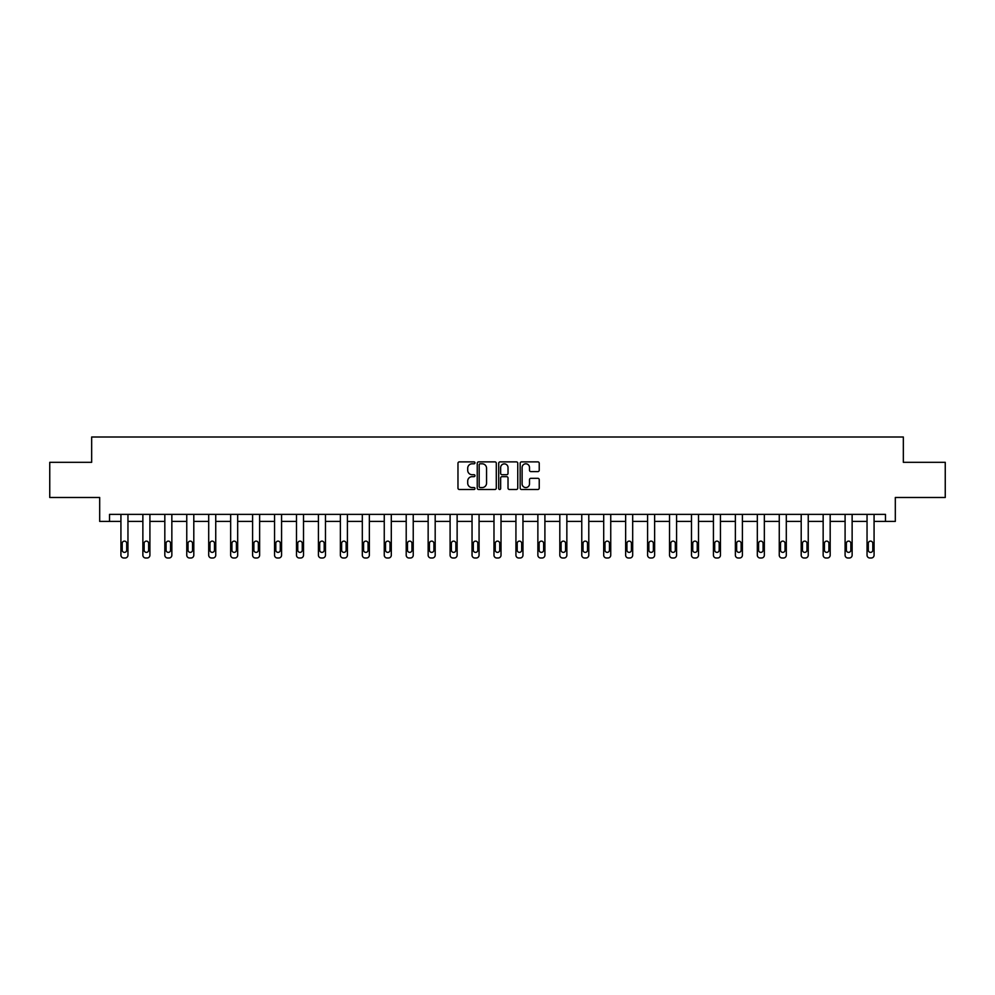 <?xml version="1.0" encoding="UTF-8"?>
<svg xmlns="http://www.w3.org/2000/svg" width="995" height="995" viewBox="0 0 995 995"><rect width="100%" height="100%" fill="white"/><g stroke="black" fill="none" stroke-linecap="round" stroke-linejoin="round"><path stroke-width="1.49" d="M474.988 462.837A0.97 0.97 0 0 0 474.03 461.879L459.354 461.879A1.381 1.381 0 0 0 457.974 463.26L457.974 488.11A1.381 1.381 0 0 0 459.354 489.49L474.03 489.49A0.97 0.97 0 0 0 474.988 488.52A0.97 0.97 0 0 0 474.03 487.562L472.127 487.562A4.415 4.415 0 0 1 467.712 483.135L467.712 481.07A4.415 4.415 0 0 1 472.127 476.655L474.03 476.655A0.97 0.97 0 0 0 474.988 475.685A0.97 0.97 0 0 0 474.03 474.714L472.127 474.714A4.415 4.415 0 0 1 467.712 470.299L467.712 468.222A4.415 4.415 0 0 1 472.127 463.807L474.03 463.807A0.97 0.97 0 0 0 474.988 462.837M537.847 471.605A1.381 1.381 0 0 0 539.228 470.225L539.228 463.26A1.381 1.381 0 0 0 537.847 461.879L521.554 461.879A1.381 1.381 0 0 0 520.174 463.26L520.174 488.11A1.381 1.381 0 0 0 521.554 489.49L537.847 489.49A1.381 1.381 0 0 0 539.228 488.11L539.228 479.689A1.381 1.381 0 0 0 537.847 478.309L530.882 478.309A1.381 1.381 0 0 0 529.502 479.689L529.502 483.868A3.694 3.694 0 0 1 525.808 487.562A3.694 3.694 0 0 1 522.114 483.868L522.114 467.501A3.694 3.694 0 0 1 525.808 463.807A3.694 3.694 0 0 1 529.502 467.501L529.502 470.225A1.381 1.381 0 0 0 530.882 471.605L537.847 471.605M109.537 521.405L109.537 514.365L885.463 514.365L885.463 521.405L895.313 521.405L895.313 497.488L945.25 497.488L945.25 462.314L903.336 462.314L903.336 437.004L91.664 437.004L91.664 462.314L49.75 462.314L49.75 497.488L99.687 497.488L99.687 521.405L120.93 521.405L120.93 555.185A2.811 2.811 0 0 0 123.741 557.996L125.146 557.996A2.811 2.811 0 0 0 127.957 555.185L127.957 521.405L142.87 521.405L142.87 555.185A2.811 2.811 0 0 0 145.68 557.996L147.098 557.996A2.811 2.811 0 0 0 149.909 555.185L149.909 521.405L164.822 521.405L164.822 555.185A2.811 2.811 0 0 0 167.633 557.996L169.038 557.996A2.811 2.811 0 0 0 171.849 555.185L171.849 521.405L186.761 521.405L186.761 555.185A2.811 2.811 0 0 0 189.572 557.996L190.978 557.996A2.811 2.811 0 0 0 193.801 555.185L193.801 521.405L208.701 521.405L208.701 555.185A2.811 2.811 0 0 0 211.525 557.996L212.93 557.996A2.811 2.811 0 0 0 215.741 555.185L215.741 521.405L230.653 521.405L230.653 555.185A2.811 2.811 0 0 0 233.464 557.996L234.87 557.996A2.811 2.811 0 0 0 237.681 555.185L237.681 521.405L252.593 521.405L252.593 555.185A2.811 2.811 0 0 0 255.404 557.996L256.809 557.996A2.811 2.811 0 0 0 259.633 555.185L259.633 514.365M496.294 463.26A1.381 1.381 0 0 0 494.913 461.879L478.62 461.879A1.381 1.381 0 0 0 477.239 463.26L477.239 488.11A1.381 1.381 0 0 0 478.62 489.49L494.913 489.49A1.381 1.381 0 0 0 496.294 488.11L496.294 463.26M500.087 461.879L516.38 461.879A1.381 1.381 0 0 1 517.761 463.26L517.761 488.11A1.381 1.381 0 0 1 516.38 489.49L509.415 489.49A1.381 1.381 0 0 1 508.022 488.11L508.022 478.035A1.381 1.381 0 0 0 506.642 476.655L502.027 476.655A1.381 1.381 0 0 0 500.647 478.035L500.647 488.52A0.97 0.97 0 0 1 499.677 489.49A0.97 0.97 0 0 1 498.706 488.52L498.706 463.26A1.381 1.381 0 0 1 500.087 461.879M259.633 555.185L259.633 521.405L274.545 521.405L274.545 555.185A2.811 2.811 0 0 0 277.356 557.996L278.762 557.996A2.811 2.811 0 0 0 281.573 555.185L281.573 514.365M281.573 555.185L281.573 521.405L296.485 521.405L296.485 555.185A2.811 2.811 0 0 0 299.296 557.996L300.701 557.996A2.811 2.811 0 0 0 303.512 555.185L303.512 514.365M303.512 555.185L303.512 521.405L318.425 521.405L318.425 555.185A2.811 2.811 0 0 0 321.236 557.996L322.654 557.996A2.811 2.811 0 0 0 325.464 555.185L325.464 514.365M325.464 555.185L325.464 521.405L340.377 521.405L340.377 555.185A2.811 2.811 0 0 0 343.188 557.996L344.593 557.996A2.811 2.811 0 0 0 347.404 555.185L347.404 514.365M347.404 555.185L347.404 521.405L362.317 521.405L362.317 555.185A2.811 2.811 0 0 0 365.128 557.996L366.533 557.996A2.811 2.811 0 0 0 369.356 555.185L369.356 514.365M369.356 555.185L369.356 521.405L384.257 521.405L384.257 555.185A2.811 2.811 0 0 0 387.08 557.996L388.485 557.996A2.811 2.811 0 0 0 391.296 555.185L391.296 514.365M391.296 555.185L391.296 521.405L406.209 521.405L406.209 555.185A2.811 2.811 0 0 0 409.02 557.996L410.425 557.996A2.811 2.811 0 0 0 413.236 555.185L413.236 514.365M413.236 555.185L413.236 521.405L428.148 521.405L428.148 555.185A2.811 2.811 0 0 0 430.959 557.996L432.365 557.996A2.811 2.811 0 0 0 435.188 555.185L435.188 514.365M435.188 555.185L435.188 521.405L450.101 521.405L450.101 555.185A2.811 2.811 0 0 0 452.912 557.996L454.317 557.996A2.811 2.811 0 0 0 457.128 555.185L457.128 514.365M457.128 555.185L457.128 521.405L472.04 521.405L472.04 555.185A2.811 2.811 0 0 0 474.851 557.996L476.257 557.996A2.811 2.811 0 0 0 479.068 555.185L479.068 514.365M479.068 555.185L479.068 521.405L493.98 521.405L493.98 555.185A2.811 2.811 0 0 0 496.791 557.996L498.209 557.996A2.811 2.811 0 0 0 501.02 555.185L501.02 514.365M501.02 555.185L501.02 521.405L515.932 521.405L515.932 555.185A2.811 2.811 0 0 0 518.743 557.996L520.149 557.996A2.811 2.811 0 0 0 522.96 555.185L522.96 514.365M522.96 555.185L522.96 521.405L537.872 521.405L537.872 555.185A2.811 2.811 0 0 0 540.683 557.996L542.088 557.996A2.811 2.811 0 0 0 544.899 555.185L544.899 514.365M544.899 555.185L544.899 521.405L559.812 521.405L559.812 555.185A2.811 2.811 0 0 0 562.635 557.996L564.041 557.996A2.811 2.811 0 0 0 566.851 555.185L566.851 514.365M566.851 555.185L566.851 521.405L581.764 521.405L581.764 555.185A2.811 2.811 0 0 0 584.575 557.996L585.98 557.996A2.811 2.811 0 0 0 588.791 555.185L588.791 514.365M588.791 555.185L588.791 521.405L603.704 521.405L603.704 555.185A2.811 2.811 0 0 0 606.515 557.996L607.92 557.996A2.811 2.811 0 0 0 610.743 555.185L610.743 521.405L625.644 521.405L625.644 555.185A2.811 2.811 0 0 0 628.467 557.996L629.872 557.996A2.811 2.811 0 0 0 632.683 555.185L632.683 521.405L647.596 521.405L647.596 555.185A2.811 2.811 0 0 0 650.407 557.996L651.812 557.996A2.811 2.811 0 0 0 654.623 555.185L654.623 521.405L669.536 521.405L669.536 555.185A2.811 2.811 0 0 0 672.346 557.996L673.764 557.996A2.811 2.811 0 0 0 676.575 555.185L676.575 521.405L691.488 521.405L691.488 555.185A2.811 2.811 0 0 0 694.299 557.996L695.704 557.996A2.811 2.811 0 0 0 698.515 555.185L698.515 521.405L713.427 521.405L713.427 555.185A2.811 2.811 0 0 0 716.238 557.996L717.644 557.996A2.811 2.811 0 0 0 720.455 555.185L720.455 521.405L735.367 521.405L735.367 555.185A2.811 2.811 0 0 0 738.19 557.996L739.596 557.996A2.811 2.811 0 0 0 742.407 555.185L742.407 521.405L757.319 521.405L757.319 555.185A2.811 2.811 0 0 0 760.13 557.996L761.536 557.996A2.811 2.811 0 0 0 764.347 555.185L764.347 521.405L779.259 521.405L779.259 555.185A2.811 2.811 0 0 0 782.07 557.996L783.475 557.996A2.811 2.811 0 0 0 786.299 555.185L786.299 521.405L801.199 521.405L801.199 555.185A2.811 2.811 0 0 0 804.022 557.996L805.428 557.996A2.811 2.811 0 0 0 808.238 555.185L808.238 521.405L823.151 521.405L823.151 555.185A2.811 2.811 0 0 0 825.962 557.996L827.367 557.996A2.811 2.811 0 0 0 830.178 555.185L830.178 521.405L845.091 521.405L845.091 555.185A2.811 2.811 0 0 0 847.902 557.996L849.32 557.996A2.811 2.811 0 0 0 852.13 555.185L852.13 521.405L867.043 521.405L867.043 555.185A2.811 2.811 0 0 0 869.854 557.996L871.259 557.996A2.811 2.811 0 0 0 874.07 555.185L874.07 521.405L885.463 521.405M480.137 463.807A0.97 0.97 0 0 0 479.167 464.777L479.167 486.592A0.97 0.97 0 0 0 480.137 487.562L482.14 487.562A4.415 4.415 0 0 0 486.555 483.135L486.555 468.222A4.415 4.415 0 0 0 482.14 463.807L480.137 463.807M508.022 467.575A3.694 3.694 0 0 0 504.341 463.881A3.694 3.694 0 0 0 500.647 467.575L500.647 473.334A1.381 1.381 0 0 0 502.027 474.714L506.642 474.714A1.381 1.381 0 0 0 508.022 473.334L508.022 467.575M127.957 514.365L127.957 555.185M120.93 514.365L120.93 555.185M126.701 550.123A2.251 2.251 0 0 1 124.45 552.374A2.251 2.251 0 0 1 122.198 550.123L122.198 543.369A2.251 2.251 0 0 1 124.45 541.118A2.251 2.251 0 0 1 126.701 543.369L126.701 550.123M123.741 557.996L125.146 557.996M149.909 514.365L149.909 555.185M142.87 514.365L142.87 555.185M148.641 550.123A2.251 2.251 0 0 1 146.389 552.374A2.251 2.251 0 0 1 144.138 550.123L144.138 543.369A2.251 2.251 0 0 1 146.389 541.118A2.251 2.251 0 0 1 148.641 543.369L148.641 550.123M145.68 557.996L147.098 557.996M171.849 514.365L171.849 555.185M164.822 514.365L164.822 555.185M170.58 550.123A2.251 2.251 0 0 1 168.329 552.374A2.251 2.251 0 0 1 166.078 550.123L166.078 543.369A2.251 2.251 0 0 1 168.329 541.118A2.251 2.251 0 0 1 170.58 543.369L170.58 550.123M167.633 557.996L169.038 557.996M193.801 514.365L193.801 555.185M186.761 514.365L186.761 555.185M192.532 550.123A2.251 2.251 0 0 1 190.281 552.374A2.251 2.251 0 0 1 188.03 550.123L188.03 543.369A2.251 2.251 0 0 1 190.281 541.118A2.251 2.251 0 0 1 192.532 543.369L192.532 550.123M189.572 557.996L190.978 557.996M215.741 514.365L215.741 555.185M208.701 514.365L208.701 555.185M214.472 550.123A2.251 2.251 0 0 1 212.221 552.374A2.251 2.251 0 0 1 209.97 550.123L209.97 543.369A2.251 2.251 0 0 1 212.221 541.118A2.251 2.251 0 0 1 214.472 543.369L214.472 550.123M211.525 557.996L212.93 557.996M237.681 514.365L237.681 555.185M230.653 514.365L230.653 555.185M236.412 550.123A2.251 2.251 0 0 1 234.173 552.374A2.251 2.251 0 0 1 231.922 550.123L231.922 543.369A2.251 2.251 0 0 1 234.173 541.118A2.251 2.251 0 0 1 236.412 543.369L236.412 550.123M233.464 557.996L234.87 557.996M252.593 514.365L252.593 555.185M258.364 550.123A2.251 2.251 0 0 1 256.113 552.374A2.251 2.251 0 0 1 253.862 550.123L253.862 543.369A2.251 2.251 0 0 1 256.113 541.118A2.251 2.251 0 0 1 258.364 543.369L258.364 550.123M274.545 514.365L274.545 555.185M280.304 550.123A2.251 2.251 0 0 1 278.053 552.374A2.251 2.251 0 0 1 275.802 550.123L275.802 543.369A2.251 2.251 0 0 1 278.053 541.118A2.251 2.251 0 0 1 280.304 543.369L280.304 550.123M296.485 514.365L296.485 555.185M302.256 550.123A2.251 2.251 0 0 1 300.005 552.374A2.251 2.251 0 0 1 297.754 550.123L297.754 543.369A2.251 2.251 0 0 1 300.005 541.118A2.251 2.251 0 0 1 302.256 543.369L302.256 550.123M318.425 514.365L318.425 555.185M324.196 550.123A2.251 2.251 0 0 1 321.945 552.374A2.251 2.251 0 0 1 319.694 550.123L319.694 543.369A2.251 2.251 0 0 1 321.945 541.118A2.251 2.251 0 0 1 324.196 543.369L324.196 550.123M340.377 514.365L340.377 555.185M346.136 550.123A2.251 2.251 0 0 1 343.884 552.374A2.251 2.251 0 0 1 341.633 550.123L341.633 543.369A2.251 2.251 0 0 1 343.884 541.118A2.251 2.251 0 0 1 346.136 543.369L346.136 550.123M362.317 514.365L362.317 555.185M368.088 550.123A2.251 2.251 0 0 1 365.837 552.374A2.251 2.251 0 0 1 363.585 550.123L363.585 543.369A2.251 2.251 0 0 1 365.837 541.118A2.251 2.251 0 0 1 368.088 543.369L368.088 550.123M384.257 514.365L384.257 555.185M390.028 550.123A2.251 2.251 0 0 1 387.776 552.374A2.251 2.251 0 0 1 385.525 550.123L385.525 543.369A2.251 2.251 0 0 1 387.776 541.118A2.251 2.251 0 0 1 390.028 543.369L390.028 550.123M406.209 514.365L406.209 555.185M411.967 550.123A2.251 2.251 0 0 1 409.729 552.374A2.251 2.251 0 0 1 407.477 550.123L407.477 543.369A2.251 2.251 0 0 1 409.729 541.118A2.251 2.251 0 0 1 411.967 543.369L411.967 550.123M428.148 514.365L428.148 555.185M433.919 550.123A2.251 2.251 0 0 1 431.668 552.374A2.251 2.251 0 0 1 429.417 550.123L429.417 543.369A2.251 2.251 0 0 1 431.668 541.118A2.251 2.251 0 0 1 433.919 543.369L433.919 550.123M450.101 514.365L450.101 555.185M455.859 550.123A2.251 2.251 0 0 1 453.608 552.374A2.251 2.251 0 0 1 451.357 550.123L451.357 543.369A2.251 2.251 0 0 1 453.608 541.118A2.251 2.251 0 0 1 455.859 543.369L455.859 550.123M472.04 514.365L472.04 555.185M477.811 550.123A2.251 2.251 0 0 1 475.56 552.374A2.251 2.251 0 0 1 473.309 550.123L473.309 543.369A2.251 2.251 0 0 1 475.56 541.118A2.251 2.251 0 0 1 477.811 543.369L477.811 550.123M493.98 514.365L493.98 555.185M499.751 550.123A2.251 2.251 0 0 1 497.5 552.374A2.251 2.251 0 0 1 495.249 550.123L495.249 543.369A2.251 2.251 0 0 1 497.5 541.118A2.251 2.251 0 0 1 499.751 543.369L499.751 550.123M515.932 514.365L515.932 555.185M521.691 550.123A2.251 2.251 0 0 1 519.44 552.374A2.251 2.251 0 0 1 517.189 550.123L517.189 543.369A2.251 2.251 0 0 1 519.44 541.118A2.251 2.251 0 0 1 521.691 543.369L521.691 550.123M537.872 514.365L537.872 555.185M543.643 550.123A2.251 2.251 0 0 1 541.392 552.374A2.251 2.251 0 0 1 539.141 550.123L539.141 543.369A2.251 2.251 0 0 1 541.392 541.118A2.251 2.251 0 0 1 543.643 543.369L543.643 550.123M559.812 514.365L559.812 555.185M565.583 550.123A2.251 2.251 0 0 1 563.332 552.374A2.251 2.251 0 0 1 561.08 550.123L561.08 543.369A2.251 2.251 0 0 1 563.332 541.118A2.251 2.251 0 0 1 565.583 543.369L565.583 550.123M581.764 514.365L581.764 555.185M587.523 550.123A2.251 2.251 0 0 1 585.271 552.374A2.251 2.251 0 0 1 583.033 550.123L583.033 543.369A2.251 2.251 0 0 1 585.271 541.118A2.251 2.251 0 0 1 587.523 543.369L587.523 550.123M255.404 557.996L256.809 557.996M277.356 557.996L278.762 557.996M299.296 557.996L300.701 557.996M321.236 557.996L322.654 557.996M343.188 557.996L344.593 557.996M365.128 557.996L366.533 557.996M387.08 557.996L388.485 557.996M409.02 557.996L410.425 557.996M430.959 557.996L432.365 557.996M452.912 557.996L454.317 557.996M474.851 557.996L476.257 557.996M496.791 557.996L498.209 557.996M518.743 557.996L520.149 557.996M540.683 557.996L542.088 557.996M562.635 557.996L564.041 557.996M584.575 557.996L585.98 557.996M610.743 514.365L610.743 555.185M603.704 514.365L603.704 555.185M609.475 550.123A2.251 2.251 0 0 1 607.224 552.374A2.251 2.251 0 0 1 604.972 550.123L604.972 543.369A2.251 2.251 0 0 1 607.224 541.118A2.251 2.251 0 0 1 609.475 543.369L609.475 550.123M606.515 557.996L607.92 557.996M632.683 514.365L632.683 555.185M625.644 514.365L625.644 555.185M631.415 550.123A2.251 2.251 0 0 1 629.163 552.374A2.251 2.251 0 0 1 626.912 550.123L626.912 543.369A2.251 2.251 0 0 1 629.163 541.118A2.251 2.251 0 0 1 631.415 543.369L631.415 550.123M628.467 557.996L629.872 557.996M654.623 514.365L654.623 555.185M647.596 514.365L647.596 555.185M653.367 550.123A2.251 2.251 0 0 1 651.116 552.374A2.251 2.251 0 0 1 648.864 550.123L648.864 543.369A2.251 2.251 0 0 1 651.116 541.118A2.251 2.251 0 0 1 653.367 543.369L653.367 550.123M650.407 557.996L651.812 557.996M676.575 514.365L676.575 555.185M669.536 514.365L669.536 555.185M675.307 550.123A2.251 2.251 0 0 1 673.055 552.374A2.251 2.251 0 0 1 670.804 550.123L670.804 543.369A2.251 2.251 0 0 1 673.055 541.118A2.251 2.251 0 0 1 675.307 543.369L675.307 550.123M672.346 557.996L673.764 557.996M698.515 514.365L698.515 555.185M691.488 514.365L691.488 555.185M697.246 550.123A2.251 2.251 0 0 1 694.995 552.374A2.251 2.251 0 0 1 692.744 550.123L692.744 543.369A2.251 2.251 0 0 1 694.995 541.118A2.251 2.251 0 0 1 697.246 543.369L697.246 550.123M694.299 557.996L695.704 557.996M720.455 514.365L720.455 555.185M713.427 514.365L713.427 555.185M719.198 550.123A2.251 2.251 0 0 1 716.947 552.374A2.251 2.251 0 0 1 714.696 550.123L714.696 543.369A2.251 2.251 0 0 1 716.947 541.118A2.251 2.251 0 0 1 719.198 543.369L719.198 550.123M716.238 557.996L717.644 557.996M742.407 514.365L742.407 555.185M735.367 514.365L735.367 555.185M741.138 550.123A2.251 2.251 0 0 1 738.887 552.374A2.251 2.251 0 0 1 736.636 550.123L736.636 543.369A2.251 2.251 0 0 1 738.887 541.118A2.251 2.251 0 0 1 741.138 543.369L741.138 550.123M738.19 557.996L739.596 557.996M764.347 514.365L764.347 555.185M757.319 514.365L757.319 555.185M763.078 550.123A2.251 2.251 0 0 1 760.827 552.374A2.251 2.251 0 0 1 758.588 550.123L758.588 543.369A2.251 2.251 0 0 1 760.827 541.118A2.251 2.251 0 0 1 763.078 543.369L763.078 550.123M760.13 557.996L761.536 557.996M786.299 514.365L786.299 555.185M779.259 514.365L779.259 555.185M785.03 550.123A2.251 2.251 0 0 1 782.779 552.374A2.251 2.251 0 0 1 780.528 550.123L780.528 543.369A2.251 2.251 0 0 1 782.779 541.118A2.251 2.251 0 0 1 785.03 543.369L785.03 550.123M782.07 557.996L783.475 557.996M808.238 514.365L808.238 555.185M801.199 514.365L801.199 555.185M806.97 550.123A2.251 2.251 0 0 1 804.719 552.374A2.251 2.251 0 0 1 802.467 550.123L802.467 543.369A2.251 2.251 0 0 1 804.719 541.118A2.251 2.251 0 0 1 806.97 543.369L806.97 550.123M804.022 557.996L805.428 557.996M830.178 514.365L830.178 555.185M823.151 514.365L823.151 555.185M828.922 550.123A2.251 2.251 0 0 1 826.671 552.374A2.251 2.251 0 0 1 824.42 550.123L824.42 543.369A2.251 2.251 0 0 1 826.671 541.118A2.251 2.251 0 0 1 828.922 543.369L828.922 550.123M825.962 557.996L827.367 557.996M852.13 514.365L852.13 555.185M845.091 514.365L845.091 555.185M850.862 550.123A2.251 2.251 0 0 1 848.611 552.374A2.251 2.251 0 0 1 846.359 550.123L846.359 543.369A2.251 2.251 0 0 1 848.611 541.118A2.251 2.251 0 0 1 850.862 543.369L850.862 550.123M847.902 557.996L849.32 557.996M874.07 514.365L874.07 555.185M867.043 514.365L867.043 555.185M872.802 550.123A2.251 2.251 0 0 1 870.55 552.374A2.251 2.251 0 0 1 868.299 550.123L868.299 543.369A2.251 2.251 0 0 1 870.55 541.118A2.251 2.251 0 0 1 872.802 543.369L872.802 550.123M869.854 557.996L871.259 557.996"/></g></svg>
